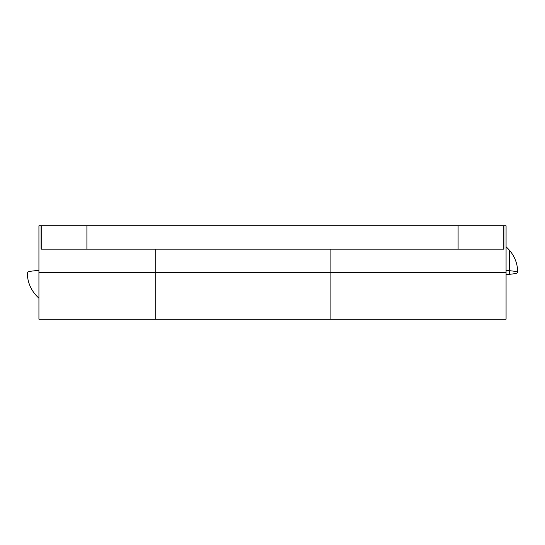<?xml version="1.0" encoding="UTF-8"?>
<svg xmlns="http://www.w3.org/2000/svg" width="545" height="545" viewBox="0 0 545 545"><rect width="100%" height="100%" fill="white"/><g stroke="black" fill="none" stroke-linecap="round" stroke-linejoin="round"><path stroke-width="0.82" d="M503.825 225.787L38.927 225.787L38.927 319.213L155.713 319.213L155.713 272.5L38.927 272.5L38.927 319.213M330.89 272.5L330.89 319.213L330.89 272.5L506.073 272.5L330.89 272.5L330.89 319.213L330.89 272.5L155.713 272.5L155.713 249.14L155.713 319.213L155.713 272.5L330.89 272.5L330.89 249.14M506.073 319.213L506.073 272.5L506.073 319.213L155.713 319.213L155.713 272.5L38.927 272.5L38.927 225.787L41.093 225.787L41.093 249.14L503.825 249.14M506.073 225.787L506.073 272.5L506.073 225.787L86.907 225.787L86.907 249.14L458.093 249.14L458.093 225.787L458.093 249.14L503.784 249.14L503.784 225.787L503.907 249.14L503.907 225.787L506.073 225.787M41.175 249.14L41.175 225.787M155.713 249.14L155.713 272.5M86.907 225.787L86.907 249.14L41.216 249.14L41.216 225.787L86.907 225.787M38.927 270.415A34.103 2.766 180 0 0 27.25 272.5L27.25 272.541M506.073 274.585L509.343 274.319L509.343 270.681L506.073 270.415A34.103 2.766 0 0 1 517.75 272.5A34.103 2.766 0 0 1 506.073 274.585M517.75 272.459L517.75 272.5C517.559 262.254 513.669 253.691 506.073 246.81L509.343 250.08L509.343 270.681M38.927 298.19C31.331 291.309 27.441 282.746 27.25 272.5"/></g></svg>
